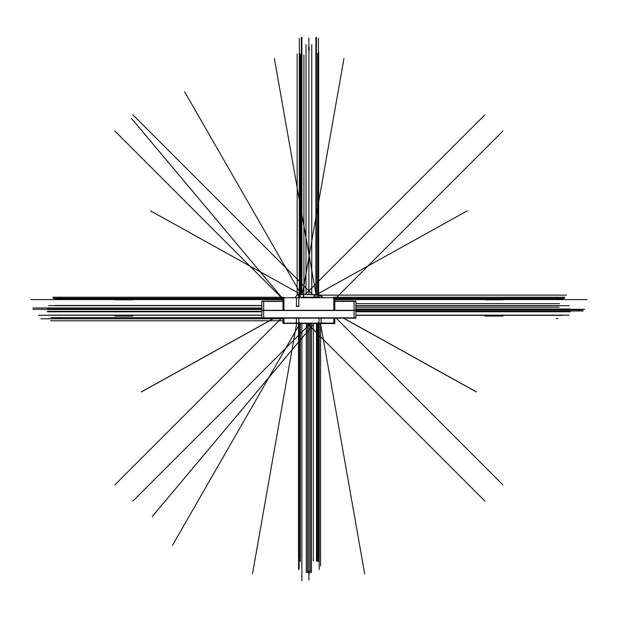 <?xml version="1.0" encoding="UTF-8"?>
<svg xmlns="http://www.w3.org/2000/svg" width="618" height="618" viewBox="0 0 618 618"><rect width="100%" height="100%" fill="white"/><g stroke="black" fill="none" stroke-linecap="round" stroke-linejoin="round"><path stroke-width="0.93" d="M295.141 323.106A1.306 1.306 0 0 0 296.455 321.793M299.892 294.608L298.247 297.142M303.654 294.608L303.654 297.142L303.654 294.608M314.106 294.608L314.106 297.142L314.106 294.608M319.467 297.142L317.868 294.608L319.467 297.142M263.677 318.177L263.677 301.028M261.87 310.514L355.891 310.514M261.87 310.73L261.87 301.144L282.959 301.144M334.801 301.144L355.891 301.028L334.801 301.028L355.891 301.028L355.891 310.73M261.87 301.36L282.959 301.36M334.801 301.36L355.891 301.36M261.87 317.845L355.891 317.845M261.87 318.177L355.891 318.177L355.891 310.306L261.87 310.306L261.87 318.177M334.801 318.177L355.891 318.177L334.801 318.177M261.87 301.144L282.959 301.028L261.87 301.144M354.083 318.177L354.083 301.028M334.801 323.608L282.959 323.345L334.801 323.608M282.959 297.212L52.947 297.227M298.826 299.266A1.306 1.306 0 0 1 300.356 297.745M298.811 306.598L298.811 298.788M334.801 297.436L334.801 310.306M282.959 297.436L282.959 310.306M334.801 297.721L282.959 297.721L334.801 297.721M333.805 323.608L333.805 318.061M333.805 310.306L333.805 297.212M334.801 318.061L334.801 323.345M282.959 318.061L282.959 323.345M321.074 321.553A1.306 1.306 0 0 0 322.596 323.083M321.051 322.032L321.051 318.061M318.958 318.061L318.958 322.032M318.934 321.553A1.306 1.306 0 0 1 317.413 323.083M334.801 323.106L282.959 323.106M298.826 321.553A1.306 1.306 0 0 0 300.356 323.083M298.811 322.032L298.811 318.061M296.455 318.061L296.455 322.032M296.431 321.553A1.306 1.306 0 0 1 294.91 323.083M283.956 323.608L283.956 318.061M283.956 310.306L283.956 297.212M296.431 299.266A1.306 1.306 0 0 0 294.91 297.745M296.455 298.788L296.455 306.598M296.215 306.358L299.05 306.358M299.537 294.608L318.231 294.608M295.365 297.212A5.23 5.23 0 0 1 300.062 294.608M303.693 294.608L303.693 297.397M303.446 297.142L303.446 294.608M314.315 297.142L314.315 294.608M314.068 297.397L314.068 294.608M298.177 297.212L319.591 297.212M318.316 294.624L322.395 297.212A5.23 5.23 0 0 0 317.706 294.608M319.367 294.825L297.868 294.485L297.868 295.018M308.884 323.608L308.884 580.008L308.884 323.608M301.885 323.608L301.885 580.742L301.885 323.608M355.891 310.962L583.044 310.962L355.891 310.962M315.883 296.431L315.883 57.404L315.883 296.431M308.884 294.608L308.884 48.104L308.884 294.608M309.147 47.331L309.147 48.104M308.621 48.104L308.621 47.331M261.87 309L47.486 309M309.147 572.994L309.147 571.163M309.147 50.406L309.147 47.833M261.87 309.494L47.486 309.494M355.891 309L570.275 309M308.621 572.994L308.621 571.163M308.621 49.664L308.621 47.833M355.891 309.494L570.275 309.494M309.147 50.135L309.147 49.664M308.621 573.465L308.621 572.724M261.87 311.325L47.486 311.325M309.147 573.465L309.147 572.716M261.87 311.796L47.486 311.796M355.891 311.325L570.275 311.325M355.891 311.796L570.275 311.796M310.221 323.608L310.221 572.708M311.457 323.608L311.457 572.708M355.891 307.169L559.22 307.169L355.891 307.169M355.891 305.57L559.22 305.57L355.891 305.57M306.003 294.608L306.003 44.558M311.758 294.608L311.758 44.558M306.304 323.608L306.304 572.708M307.54 323.608L307.54 572.708M308.884 294.485L308.884 38.046M355.891 309.865L583.044 309.865L355.891 309.865M261.87 305.462L55.033 305.462L261.87 305.462M299.104 323.608L299.104 569.093L299.104 323.608M355.891 315.365L562.735 315.365L355.891 315.365M318.664 294.67L318.664 51.734L318.664 294.67M355.891 303.639L559.491 303.639L355.891 303.639M297.173 295.373L297.173 53.975L297.173 295.373M282.959 298.942L131.402 118.316L282.959 298.942M282.959 318.811L40.912 318.811L282.959 318.811M299.892 323.608L172.461 545.362L299.892 323.608M261.87 317.768L52.012 317.768L261.87 317.768M301.205 294.608L184.697 91.873L301.205 294.608M314.099 323.608L152.244 516.509L314.099 323.608M320.595 323.608L320.595 565.957L320.595 323.608M320.549 323.608L364.697 573.975L320.549 323.608M316.022 294.608L274.384 58.494L316.022 294.608M261.87 315.265L38.463 315.265L261.87 315.265M317.637 297.212L317.637 53.596L317.637 297.212M302.326 294.608L343.94 58.594L302.326 294.608M296.632 323.608L252.499 573.875L296.632 323.608M300.132 297.212L300.132 53.596L300.132 297.212M355.891 315.157L569.24 315.157M355.891 305.678L569.24 305.678M261.87 315.149L48.521 315.149M261.87 305.671L48.521 305.671M307.44 323.608L484.921 501.09M558 318.548L556.239 318.548M355.891 309.324L584.775 309.324M319.182 323.608L319.182 569.526L319.182 323.608M334.801 299.135L502.897 131.039M310.321 323.608L132.847 501.09M59.776 318.548L61.53 318.548M282.959 299.135L114.871 131.039M261.87 309.324L32.993 309.324M261.87 307.957L32.993 307.957L261.87 307.957M298.509 294.794L298.509 295.18M319.259 294.794L319.259 295.18M132.924 316.068L114.786 316.068M484.844 316.068L502.975 316.068M298.587 323.608L298.587 569.526L298.587 323.608M305.13 294.608L484.921 114.817M558 297.358L556.239 297.358M312.638 294.608L132.847 114.817M59.776 297.358L61.53 297.358M114.786 299.838L132.924 299.838M319.259 323.608L319.259 558.023L319.259 323.608M502.975 299.838L484.844 299.838M298.509 323.608L298.509 558.023L298.509 323.608M282.959 299.583L30.9 299.583L282.959 299.583M334.801 299.583L587.1 299.583L334.801 299.583M281.677 318.061L114.871 484.867M336.084 318.061L502.897 484.867M313.334 323.608L313.334 560.928L313.334 323.608M334.801 298.27L564.674 298.27M303.909 294.485L303.909 54.979L303.909 294.485M261.87 317.637L50.676 317.637L261.87 317.637M282.959 320.773L50.676 320.773L282.959 320.773M316.47 323.608L316.47 560.928L316.47 323.608M320.155 295.134L566.567 295.134L320.155 295.134M300.773 294.485L300.773 54.979L300.773 294.485M318.432 323.608L318.432 561.167M316.146 294.608L316.146 37.258L316.146 294.608M334.801 298.927L563.207 298.927L334.801 298.927M301.623 294.608L301.623 37.258L301.623 294.608M334.801 299.321L563.207 299.321L334.801 299.321M316.408 294.608L316.408 37.258L316.408 294.608M282.959 299.321L54.824 299.321L282.959 299.321M301.36 294.608L301.36 37.258L301.36 294.608M282.959 298.927L54.824 298.927L282.959 298.927M282.959 298.27L53.04 298.27M274.415 318.061L141.422 391.943L274.415 318.061M343.345 318.061L476.339 391.943L343.345 318.061M299.328 294.639L299.328 38.254M318.432 294.67L318.432 38.254M299.328 323.608L299.328 561.159M318.502 323.608L318.502 561.507L318.502 323.608M299.266 323.608L299.266 561.507L299.266 323.608M317.389 323.608L317.389 561.507L317.389 323.608M300.379 323.608L300.379 561.507L300.379 323.608M334.801 297.227L564.813 297.227M467.138 210.916L316.493 294.608L467.239 210.862M476.2 391.789L343.484 318.061L476.084 391.727M315.883 294.608L315.883 37.976L315.883 294.608M301.885 294.608L301.885 37.976L301.885 294.608M141.715 391.712L274.284 318.061L141.592 391.773M150.529 210.862L301.267 294.608L150.63 210.916M299.375 294.631L298.37 294.832M296.57 295.798L295.868 296.501"/></g></svg>
